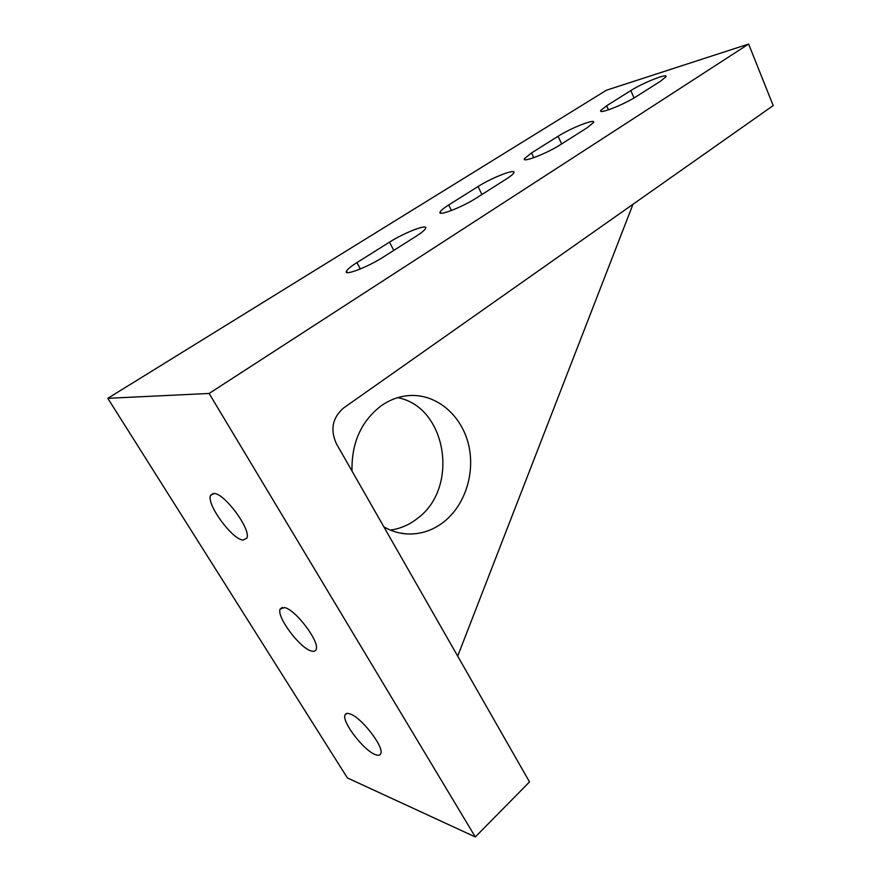 <?xml version="1.0" encoding="UTF-8"?>
<svg xmlns="http://www.w3.org/2000/svg" width="881" height="881" viewBox="0 0 881 881"><rect width="100%" height="100%" fill="white"/><g stroke="black" fill="none" stroke-linecap="round" stroke-linejoin="round"><path stroke-width="1.32" d="M352.026 471.104C351.398 443.143 361.045 421.426 380.966 405.954C390.668 399.115 401.042 395.624 412.088 395.448C438.11 395.228 461.391 415.942 468.373 443.87C475.421 471.787 465.719 504.086 444.575 521.31C433.265 530.351 420.7 534.558 406.89 533.93C398.829 533.412 391.153 531.067 383.874 526.882M390.36 530.098C400.337 528.71 409.434 524.768 417.649 518.27C459.541 487.523 446.766 406.956 397.727 397.65M214.116 493.47C224.864 493.481 251.537 530.065 246.823 538.236L242.87 540.075C231.659 539.029 206.099 503.701 210.592 495.331L214.116 493.47M350.153 713.962C361.463 717.453 384.292 747.055 380.779 753.64C380.074 755.469 378.213 755.766 375.196 754.543C363.523 750.293 341.674 721.693 345.022 715.009C345.671 713.302 347.378 712.949 350.153 713.962M284.497 607.549C295.587 609.498 320.155 642.194 316.103 649.539C315.42 651.268 313.812 651.742 311.301 650.982C299.804 648.152 276.271 616.579 280.147 609.09L284.497 607.549M506.168 179.118L476.401 197.994C461.754 207.498 436.734 216.979 440.192 211.836C441.084 210.273 443.914 207.982 448.693 204.965L478.031 186.541C492.05 177.522 516.784 167.996 513.788 172.885C513.039 174.262 510.506 176.343 506.168 179.118M660.662 81.118L636.28 96.58C623.737 104.74 597.869 114.805 600.776 110.488L606.657 105.753L630.84 90.567C642.866 82.803 668.437 72.705 665.948 76.801L660.662 81.118M587.231 127.701L560.349 144.748C546.804 153.547 521.321 163.326 524.481 158.624L531.518 152.942L558.091 136.258C571.075 127.888 596.261 118.065 593.541 122.536L587.231 127.701M416.239 236.163L383.092 257.186C367.223 267.461 342.742 276.612 346.53 270.996C347.698 269.046 351.156 266.249 356.926 262.604L389.479 242.154C404.654 232.43 428.849 223.212 425.534 228.564C424.576 230.271 421.47 232.804 416.239 236.163M343.546 408.024C332.445 417.715 330.056 429.609 336.388 443.716L529.514 781.91L475.311 836.95L209.127 393.466L748.619 44.05L773.188 105.588L343.546 408.024M748.619 44.05L606.436 90.214L107.812 398.322L209.127 393.466M107.812 398.322L347.389 777.934L475.311 836.95M632.999 204.26L457.691 656.136M478.031 186.541L481.929 194.492M448.693 204.965L451.457 210.493M630.84 90.567L634.056 97.945M606.657 105.753L608.474 109.839M558.091 136.258L561.638 143.933M531.518 152.942L533.765 157.699M389.479 242.154L393.796 250.391M356.926 262.604L360.34 268.969M409.698 395.536L412.088 395.448M440.852 213.158L440.192 211.836M601.172 111.369L600.776 110.488M524.999 159.703L524.481 158.624M347.411 272.614L346.53 270.996M282.349 607.35L280.147 609.09M346.795 713.456L345.022 715.009M213.29 493.437L210.592 495.331M399.743 532.972L406.89 533.93"/></g></svg>
